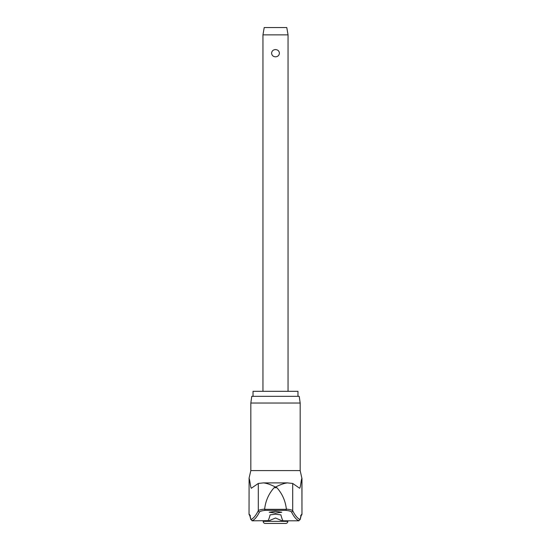 <?xml version="1.0" encoding="UTF-8"?>
<svg xmlns="http://www.w3.org/2000/svg" width="551" height="551" viewBox="0 0 551 551"><rect width="100%" height="100%" fill="white"/><g stroke="black" fill="none" stroke-linecap="round" stroke-linejoin="round"><path stroke-width="0.83" d="M301.204 515.378A1.254 1.254 -90 0 0 301.9 514.248A57.697 4.077 90 0 0 300.192 519.538L301.273 515.261L300.653 515.509M250.829 403.029L300.171 403.029L299.227 396.341L251.773 396.341L250.829 403.029L250.829 470.595L300.171 470.595L301.9 478.337C301.073 479.88 300.357 489.274 299.489 488.138L292.705 483.447L292.705 510.701A928.531 65.665 -90 0 0 300.192 519.538L298.442 520.805L298.993 520.798A929.785 65.755 90 0 1 291.479 511.948C291.08 511.321 289.22 510.798 285.907 510.378L286.368 509.338L264.632 509.338L265.093 510.378L285.907 510.378M264.632 509.338L264.645 509.103C260.864 509.523 258.743 510.061 258.295 510.701A928.531 65.665 90 0 1 250.808 519.538L252.558 520.805L252.007 520.798A929.785 65.755 -90 0 0 259.521 511.948C259.92 511.321 261.78 510.798 265.093 510.378M249.796 515.378A1.254 1.254 -90 0 1 249.1 514.248A57.697 4.077 -90 0 1 250.808 519.538L249.727 515.261L250.347 515.509M264.645 509.103C265.548 500.942 268.695 493.813 274.081 487.725L275.5 487.07C270.713 484.604 266.698 483.213 263.447 482.896L287.037 482.896M263.963 482.896L287.298 482.89L292.705 483.447M253.026 396.341L253.026 391.32L297.974 391.32L297.974 396.341M252.558 520.805L268 520.654A930.088 26.958 -90 0 0 270.107 514.848L275.5 514.221L280.893 514.848A930.088 26.958 90 0 0 283 520.654L282.098 520.805L275.5 518.009L268.902 520.805M275.5 513.133L269.225 512.251L275.5 511.362L281.775 512.251L275.5 513.133M259.521 511.948A1.254 1.24 26.6 0 1 258.295 510.701L258.295 483.447L251.428 488.165M251.511 488.138C250.643 489.274 249.927 479.88 249.1 478.337L249.031 514.248L250.285 515.509M291.479 511.948A1.254 1.24 153.4 0 0 292.705 510.701C292.257 510.061 290.136 509.523 286.355 509.103L286.368 509.338M286.355 509.103C285.452 500.942 282.305 493.813 276.919 487.725L275.5 487.07C280.287 484.604 284.302 483.213 287.553 482.896M287.836 521.356A2.094 2.094 0 0 1 285.742 523.45L265.258 523.45A2.094 2.094 0 0 1 263.164 521.356L287.836 521.356L287.836 520.805M262.958 34.865L264.211 27.55L286.789 27.55L288.042 34.865L262.958 34.865L262.958 391.32M275.5 56.822C273.165 56.663 271.857 55.458 271.581 53.199C271.857 50.94 273.165 49.735 275.5 49.576C277.835 49.735 279.143 50.94 279.419 53.199C279.143 55.458 277.835 56.663 275.5 56.822M282.098 520.805L298.442 520.805M258.295 483.447L263.447 482.896M274.081 487.725L276.919 487.725M249.1 478.337L249.031 514.248M301.969 478.337L301.969 514.248L301.9 478.337M300.171 403.029L300.171 470.595M250.829 470.595L249.031 478.337M263.164 520.805L263.164 521.356M288.042 34.865L288.042 391.32M301.969 514.248L300.715 515.509"/></g></svg>
